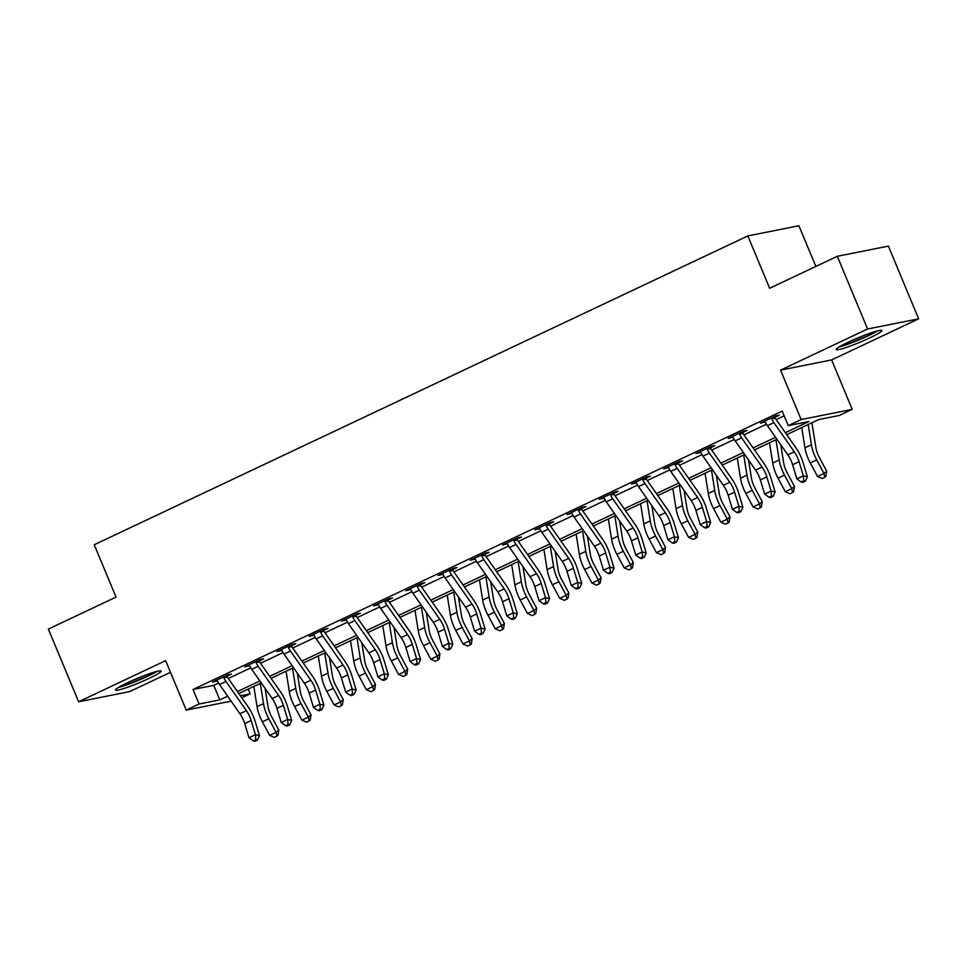 <?xml version="1.0" encoding="UTF-8"?>
<svg xmlns="http://www.w3.org/2000/svg" width="967" height="967" viewBox="0 0 967 967"><rect width="100%" height="100%" fill="white"/><g stroke="black" fill="none" stroke-linecap="round" stroke-linejoin="round"><path stroke-width="1.45" d="M149.075 678.399A24.683 2.393 157.4 0 0 161.102 671.062A24.683 2.393 157.4 0 0 127.547 682.69A24.683 2.393 157.4 0 0 115.52 690.039A24.683 2.393 157.4 0 0 149.075 678.399M869.72 337.906A24.683 2.393 157.4 0 0 881.747 330.557A24.683 2.393 157.4 0 0 848.192 342.197A24.683 2.393 157.4 0 0 836.165 349.534A24.683 2.393 157.4 0 0 869.72 337.906M248.205 689.108L250.175 693.835L241.798 697.787M815.858 266.433L798.911 225.734L747.842 235.924L94.234 544.747L116.028 597.098L48.35 629.07L78.617 701.776L129.687 691.598L170.482 672.319M747.842 235.924L769.635 288.275L837.313 256.291L888.383 246.114L918.65 318.82L867.58 328.998L780.562 370.119L801.147 419.557L852.217 409.367L839.32 415.459L818.614 419.593L786.727 434.667M780.562 370.119L831.632 359.929L918.65 318.82M831.632 359.929L852.217 409.367M837.313 256.291L867.58 328.998M785.337 432.684L808.956 421.515L788.25 425.649L782.206 411.108L193.049 689.471L213.755 685.349L218.578 683.065M228.297 678.471L250.804 667.834M260.522 663.253L283.029 652.616M292.747 648.023L315.266 637.386M324.985 632.793L347.491 622.156M357.21 617.562L379.717 606.925M389.435 602.332L411.954 591.695M421.672 587.114L444.179 576.477M453.898 571.884L476.405 561.247M486.123 556.654L508.642 546.017M518.348 541.423L540.867 530.786M550.586 526.193L573.093 515.556M582.811 510.975L605.318 500.338M615.036 495.745L637.555 485.108M647.274 480.514L669.78 469.877M679.499 465.284L702.006 454.647M711.724 450.054L734.243 439.417M743.961 434.824L766.468 424.199M776.187 419.605L784.164 415.834M775.063 416.269L775.111 417.188L779.317 415.206L775.86 415.895L760.4 423.195L765.223 421.866M742.837 431.5L742.886 432.418L747.092 430.436L743.635 431.113L728.163 438.426L732.998 437.084M710.6 446.73L710.648 447.648L714.855 445.654L711.41 446.343L695.938 453.656L700.761 452.314M678.375 461.948L678.423 462.879L682.629 460.884L679.172 461.573L663.713 468.886L668.535 467.545M646.149 477.178L646.198 478.097L650.404 476.115L646.947 476.804L631.475 484.116L636.31 482.775M613.924 492.408L613.96 493.327L618.167 491.345L614.722 492.034L599.25 499.335L604.073 498.005M581.687 507.639L581.735 508.557L585.942 506.575L582.497 507.252L567.025 514.565L571.848 513.223M549.461 522.869L549.51 523.788L553.716 521.793L550.259 522.482L534.787 529.795L539.622 528.453M517.236 538.087L517.272 539.018L521.479 537.023L518.034 537.712L502.562 545.025L507.385 543.684M484.999 553.317L485.047 554.236L489.254 552.254L485.809 552.943L470.337 560.256L475.16 558.914M452.774 568.548L452.822 569.466L457.028 567.484L453.571 568.173L438.099 575.474L442.934 574.144M420.548 583.778L420.585 584.697L424.791 582.714L421.346 583.403L405.874 590.704L410.697 589.362M388.311 599.008L388.359 599.927L392.566 597.932L389.121 598.621L373.649 605.934L378.472 604.593M356.086 614.226L356.134 615.157L360.34 613.163L356.883 613.852L341.411 621.165L346.246 619.823M323.86 629.457L323.897 630.375L328.103 628.393L324.658 629.082L309.186 636.395L314.021 635.053M291.623 644.687L291.671 645.605L295.878 643.623L292.433 644.312L276.961 651.613L281.784 650.283M259.398 659.917L259.446 660.836L263.653 658.853L260.196 659.542L244.736 666.843L249.559 665.514M227.172 675.147L227.221 676.066L231.415 674.072L227.97 674.761L212.498 682.073L217.333 680.732M231.137 701.148L186.22 710.104L165.635 660.666L78.617 701.776M186.22 710.104L199.105 704.012L219.811 699.89L227.656 696.18M193.049 689.471L199.105 704.012M788.25 425.649L801.147 419.557M240.396 695.781L250.175 693.835M776.936 439.284L754.49 449.897M744.711 454.514L722.264 465.115M712.486 469.744L690.039 480.345M680.248 484.963L657.802 495.575M648.023 500.193L625.576 510.806M615.798 515.423L593.351 526.036M583.572 530.653L561.114 541.254M551.335 545.884L528.889 556.484M519.11 561.114L496.663 571.715M486.885 576.332L464.426 586.945M454.647 591.562L432.201 602.175M422.422 606.793L399.975 617.393M390.197 622.023L367.75 632.623M357.959 637.253L335.513 647.854M325.734 652.471L303.287 663.084M293.509 667.701L271.062 678.314M261.271 682.932L238.825 693.532M237.447 691.55L259.893 680.949M269.672 676.332L292.119 665.719M301.897 661.102L324.344 650.489M334.123 645.871L356.581 635.271M366.36 630.641L388.807 620.04M398.585 615.411L421.032 604.81M430.811 600.193L453.269 589.58M463.048 584.962L485.494 574.35M495.273 569.732L517.72 559.119M527.498 554.502L549.945 543.901M559.736 539.272L582.182 528.671M591.961 524.054L614.408 513.441M624.186 508.823L646.633 498.21M656.424 493.593L678.87 482.98M688.649 478.363L711.096 467.762M720.874 463.133L743.321 452.532M753.112 447.902L775.558 437.302M213.755 685.349L219.811 699.89M763.519 421.721L763.845 422.506M731.294 436.951L731.62 437.737M699.056 452.181L699.383 452.967M666.831 467.412L667.157 468.197M634.606 482.642L634.932 483.427M602.368 497.86L602.695 498.646M570.143 513.09L570.47 513.876M537.918 528.32L538.244 529.106M505.681 543.551L506.007 544.336M473.455 558.781L473.782 559.567M441.23 573.999L441.556 574.797M408.993 589.229L409.331 590.015M376.767 604.46L377.094 605.245M344.542 619.69L344.868 620.476M312.305 634.92L312.643 635.706M280.079 650.138L280.406 650.936M247.854 665.369L248.181 666.154M215.629 680.599L215.955 681.384M794.282 451.819A15.823 6.866 -115.3 0 1 799.056 461.67L803.323 475.824L807.36 476.779L803.081 462.613A23.74 10.299 64.7 0 0 795.938 447.83L775.522 418.651A3.167 1.378 -115.3 0 1 775.22 418.179L771.726 418.868A11.072 4.811 64.7 0 0 773.866 422.639L794.282 451.819L787.839 454.865A15.823 6.866 -115.3 0 1 792.602 464.716L796.881 478.87L803.323 475.824L803.734 480.792L801.159 482.013L802.767 482.388L805.354 481.167L803.734 480.792M775.111 417.188L775.22 418.179M771.726 418.868L771.654 417.877L764.607 421.213L765.284 421.914A11.072 4.811 64.7 0 0 767.423 425.685L787.839 454.865M805.354 481.167L807.36 476.779M796.881 478.87L801.159 482.013M811.917 422.76L815.87 447.503A15.823 6.866 64.7 0 0 819.412 457.609L826.676 471.171L825.866 476.38L824.791 477.287L822.216 478.508L817.538 476.501L810.273 462.939A23.74 10.299 -115.3 0 1 804.967 447.794L801.728 427.571M817.538 476.501L823.981 473.455L816.716 459.893A23.74 10.299 -115.3 0 1 811.41 444.747L808.182 424.525M824.791 477.287L823.981 473.455L826.676 471.171M762.056 467.037A15.823 6.866 -115.3 0 1 766.819 476.9L771.098 491.055L775.135 491.998L770.856 477.843A23.74 10.299 64.7 0 0 763.7 463.06L743.297 433.881A3.167 1.378 -115.3 0 1 742.994 433.409L739.501 434.098A11.072 4.811 64.7 0 0 741.641 437.858L762.056 467.037L755.602 470.083A15.823 6.866 -115.3 0 1 760.376 479.946L764.643 494.101L771.098 491.055L771.509 496.023L768.922 497.243L770.542 497.618L773.116 496.397L771.509 496.023M742.886 432.418L742.994 433.409M739.501 434.098L739.429 433.107L732.37 436.443L733.046 437.144A11.072 4.811 64.7 0 0 735.198 440.904L755.602 470.083M773.116 496.397L775.135 491.998M764.643 494.101L768.922 497.243M729.819 482.267A15.823 6.866 -115.3 0 1 734.594 492.13L738.861 506.285L742.898 507.228L738.631 493.073A23.74 10.299 64.7 0 0 731.475 478.29L711.059 449.111A3.167 1.378 -115.3 0 1 710.757 448.628L707.264 449.329A11.072 4.811 64.7 0 0 709.415 453.088L729.819 482.267L723.376 485.313A15.823 6.866 -115.3 0 1 728.151 495.177L732.418 509.331L738.861 506.285L739.272 511.253L736.697 512.462L738.317 512.848L740.891 511.628L739.272 511.253M710.648 447.648L710.757 448.628M707.264 449.329L707.203 448.337L700.144 451.674L700.821 452.375A11.072 4.811 64.7 0 0 702.973 456.134L723.376 485.313M740.891 511.628L742.898 507.228M732.418 509.331L736.697 512.462M697.594 497.497A15.823 6.866 -115.3 0 1 702.368 507.349L706.635 521.515L710.672 522.458L706.406 508.304A23.74 10.299 64.7 0 0 699.25 493.508L678.834 464.341A3.167 1.378 -115.3 0 1 678.532 463.858L675.039 464.559A11.072 4.811 64.7 0 0 677.178 468.318L697.594 497.497L691.151 500.543A15.823 6.866 -115.3 0 1 695.914 510.395L700.193 524.561L706.635 521.515L707.046 526.471L704.472 527.692L706.079 528.067L708.666 526.858L707.046 526.471M678.423 462.879L678.532 463.858M675.039 464.559L674.966 463.556L667.919 466.892L668.596 467.605A11.072 4.811 64.7 0 0 670.735 471.364L691.151 500.543M708.666 526.858L710.672 522.458M700.193 524.561L704.472 527.692M780.768 444.76L783.645 462.734A15.823 6.866 64.7 0 0 787.174 472.839L794.451 486.401L793.641 491.611L792.565 492.517L789.991 493.738L785.313 491.732L778.036 478.169A23.74 10.299 -115.3 0 1 772.73 463.012L769.502 442.801M785.313 491.732L791.755 488.686L784.491 475.123A23.74 10.299 -115.3 0 1 779.184 459.978L775.945 439.755M792.565 492.517L791.755 488.686L794.451 486.401M748.543 459.978L751.407 477.964A15.823 6.866 64.7 0 0 754.949 488.069L762.214 501.631L761.416 506.829L760.34 507.748L757.753 508.968L753.075 506.962L745.811 493.4A23.74 10.299 -115.3 0 1 740.504 478.242L737.277 458.032M753.075 506.962L759.53 503.916L752.253 490.354A23.74 10.299 -115.3 0 1 746.947 475.196L743.72 454.986M760.34 507.748L759.53 503.916L762.214 501.631M716.305 475.208L719.182 493.194A15.823 6.866 64.7 0 0 722.724 503.299L729.988 516.861L729.178 522.059L728.103 522.978L725.528 524.199L720.85 522.192L713.586 508.63A23.74 10.299 -115.3 0 1 708.279 493.472L705.052 473.25M720.85 522.192L727.293 519.146L720.028 505.584A23.74 10.299 -115.3 0 1 714.722 490.426L711.494 470.204M728.103 522.978L727.293 519.146L729.988 516.861M665.369 512.728A15.823 6.866 -115.3 0 1 670.131 522.579L674.41 536.745L678.447 537.688L674.168 523.522A23.74 10.299 64.7 0 0 667.012 508.739L646.609 479.559A3.167 1.378 -115.3 0 1 646.307 479.088L642.813 479.789A11.072 4.811 64.7 0 0 644.953 483.548L665.369 512.728L658.914 515.774A15.823 6.866 -115.3 0 1 663.688 525.625L667.955 539.791L674.41 536.745L674.821 541.701L672.234 542.922L673.854 543.297L676.429 542.076L674.821 541.701M646.198 478.097L646.307 479.088M642.813 479.789L642.741 478.786L635.682 482.122L636.359 482.835A11.072 4.811 64.7 0 0 638.51 486.594L658.914 515.774M676.429 542.076L678.447 537.688M667.955 539.791L672.234 542.922M684.08 490.438L686.957 508.424A15.823 6.866 64.7 0 0 690.486 518.517L697.763 532.08L696.953 537.289L695.877 538.208L693.303 539.417L688.625 537.41L681.36 523.848A23.74 10.299 -115.3 0 1 676.042 508.702L672.814 488.48M688.625 537.41L695.068 534.364L687.803 520.802A23.74 10.299 -115.3 0 1 682.497 505.656L679.257 485.434M695.877 538.208L695.068 534.364L697.763 532.08M839.175 346.899A24.526 2.381 157.4 0 0 877.758 330.847M875.764 331.379A21.371 2.067 -22.6 0 1 858.781 339.635A21.371 2.067 -22.6 0 1 840.952 345.872M851.673 340.589A19.787 1.922 157.4 0 0 864.474 335.259M155.131 671.872A21.371 2.067 -22.6 0 1 146.658 676.356A21.371 2.067 -22.6 0 1 120.307 686.365M131.029 681.094A19.787 1.922 157.4 0 0 143.829 675.764M118.53 687.404A24.526 2.381 157.4 0 0 148.036 676.09A24.526 2.381 157.4 0 0 157.113 671.34M633.131 527.958A15.823 6.866 -115.3 0 1 637.906 537.809L642.173 551.964L646.21 552.919L641.943 538.752A23.74 10.299 64.7 0 0 634.787 523.969L614.383 494.79A3.167 1.378 -115.3 0 1 614.069 494.318L610.576 495.007A11.072 4.811 64.7 0 0 612.727 498.779L633.131 527.958L626.689 531.004A15.823 6.866 -115.3 0 1 631.463 540.855L635.73 555.01L642.173 551.964L642.584 556.932L640.009 558.152L641.629 558.527L644.203 557.306L642.584 556.932M613.96 493.327L614.069 494.318M610.576 495.007L610.515 494.016L603.456 497.352L604.133 498.053A11.072 4.811 64.7 0 0 606.285 501.825L626.689 531.004M644.203 557.306L646.21 552.919M635.73 555.01L640.009 558.152M600.906 543.176A15.823 6.866 -115.3 0 1 605.68 553.039L609.947 567.194L613.985 568.137L609.718 553.982A23.74 10.299 64.7 0 0 602.562 539.199L582.146 510.02A3.167 1.378 -115.3 0 1 581.844 509.549L578.351 510.238A11.072 4.811 64.7 0 0 580.502 514.009L600.906 543.176L594.463 546.222A15.823 6.866 -115.3 0 1 599.226 556.085L603.505 570.24L609.947 567.194L610.358 572.162L607.784 573.383L609.391 573.757L611.978 572.537L610.358 572.162M581.735 508.557L581.844 509.549M578.351 510.238L578.29 509.246L571.231 512.583L571.908 513.284A11.072 4.811 64.7 0 0 574.047 517.043L594.463 546.222M611.978 572.537L613.985 568.137M603.505 570.24L607.784 573.383M568.681 558.406A15.823 6.866 -115.3 0 1 573.443 568.27L577.722 582.424L581.759 583.367L577.48 569.212A23.74 10.299 64.7 0 0 570.325 554.429L549.921 525.25A3.167 1.378 -115.3 0 1 549.619 524.767L546.125 525.468A11.072 4.811 64.7 0 0 548.265 529.227L568.681 558.406L562.238 561.452A15.823 6.866 -115.3 0 1 567 571.316L571.267 585.47L577.722 582.424L578.133 587.392L575.558 588.601L577.166 588.988L579.741 587.767L578.133 587.392M549.51 523.788L549.619 524.767M546.125 525.468L546.053 524.477L538.994 527.813L539.671 528.514A11.072 4.811 64.7 0 0 541.822 532.273L562.238 561.452M579.741 587.767L581.759 583.367M571.267 585.47L575.558 588.601M536.443 573.636A15.823 6.866 -115.3 0 1 541.218 583.488L545.485 597.654L549.522 598.597L545.255 584.443A23.74 10.299 64.7 0 0 538.099 569.648L517.696 540.48A3.167 1.378 -115.3 0 1 517.393 539.997L513.888 540.698A11.072 4.811 64.7 0 0 516.04 544.457L536.443 573.636L530.001 576.683A15.823 6.866 -115.3 0 1 534.775 586.534L539.042 600.7L545.485 597.654L545.908 602.61L543.321 603.831L544.941 604.218L547.515 602.997L545.908 602.61M517.272 539.018L517.393 539.997M513.888 540.698L513.828 539.707L506.768 543.031L507.445 543.744A11.072 4.811 64.7 0 0 509.597 547.503L530.001 576.683M547.515 602.997L549.522 598.597M539.042 600.7L543.321 603.831M504.218 588.867A15.823 6.866 -115.3 0 1 508.993 598.718L513.259 612.885L517.297 613.827L513.03 599.661A23.74 10.299 64.7 0 0 505.874 584.878L485.458 555.699A3.167 1.378 -115.3 0 1 485.156 555.227L481.663 555.928A11.072 4.811 64.7 0 0 483.814 559.688L504.218 588.867L497.775 591.913A15.823 6.866 -115.3 0 1 502.538 601.764L506.817 615.931L513.259 612.885L513.67 617.84L511.096 619.061L512.703 619.436L515.29 618.227L513.67 617.84M485.047 554.236L485.156 555.227M481.663 555.928L481.602 554.925L474.543 558.261L475.22 558.974A11.072 4.811 64.7 0 0 477.36 562.734L497.775 591.913M515.29 618.227L517.297 613.827M506.817 615.931L511.096 619.061M651.855 505.668L654.719 523.643A15.823 6.866 64.7 0 0 658.261 533.748L665.526 547.31L664.728 552.52L663.652 553.438L661.065 554.647L656.4 552.64L649.123 539.078A23.74 10.299 -115.3 0 1 643.817 523.933L640.589 503.71M656.4 552.64L662.842 549.594L655.566 536.032A23.74 10.299 -115.3 0 1 650.259 520.887L647.032 500.664M663.652 553.438L662.842 549.594L665.526 547.31M619.617 520.899L622.494 538.873A15.823 6.866 64.7 0 0 626.036 548.978L633.3 562.54L632.491 567.75L631.415 568.656L628.84 569.877L624.162 567.871L616.898 554.309A23.74 10.299 -115.3 0 1 611.591 539.163L608.364 518.941M624.162 567.871L630.605 564.825L623.34 551.263A23.74 10.299 -115.3 0 1 618.034 536.117L614.807 515.894M631.415 568.656L630.605 564.825L633.3 562.54M587.392 536.129L590.269 554.103A15.823 6.866 64.7 0 0 593.798 564.208L601.075 577.77L600.265 582.968L599.189 583.887L596.615 585.108L591.937 583.101L584.672 569.539A23.74 10.299 -115.3 0 1 579.354 554.381L576.127 534.171M591.937 583.101L598.38 580.055L591.115 566.493A23.74 10.299 -115.3 0 1 585.809 551.335L582.581 531.125M599.189 583.887L598.38 580.055L601.075 577.77M555.167 551.347L558.032 569.333A15.823 6.866 64.7 0 0 561.573 579.438L568.85 593.001L568.04 598.198L566.964 599.117L564.377 600.338L559.712 598.331L552.435 584.769A23.74 10.299 -115.3 0 1 547.129 569.611L543.901 549.389M559.712 598.331L566.154 595.285L558.878 581.723A23.74 10.299 -115.3 0 1 553.571 566.565L550.344 546.343M566.964 599.117L566.154 595.285L568.85 593.001M522.942 566.577L525.806 584.564A15.823 6.866 64.7 0 0 529.348 594.657L536.612 608.219L535.803 613.429L534.727 614.347L532.152 615.568L527.474 613.549L520.21 599.987A23.74 10.299 -115.3 0 1 514.903 584.842L511.676 564.619M527.474 613.549L533.929 610.515L526.652 596.953A23.74 10.299 -115.3 0 1 521.346 581.796L518.119 561.573M534.727 614.347L533.929 610.515L536.612 608.219M471.993 604.097A15.823 6.866 -115.3 0 1 476.755 613.948L481.034 628.115L485.071 629.058L480.792 614.891A23.74 10.299 64.7 0 0 473.637 600.108L453.233 570.929A3.167 1.378 -115.3 0 1 452.931 570.457L449.437 571.159A11.072 4.811 64.7 0 0 451.577 574.918L471.993 604.097L465.55 607.143A15.823 6.866 -115.3 0 1 470.313 616.994L474.579 631.149L481.034 628.115L481.445 633.071L478.87 634.292L480.478 634.666L483.053 633.445L481.445 633.071M452.822 569.466L452.931 570.457M449.437 571.159L449.365 570.155L442.306 573.491L442.995 574.193A11.072 4.811 64.7 0 0 445.134 577.964L465.55 607.143M483.053 633.445L485.071 629.058M474.579 631.149L478.87 634.292M490.704 581.808L493.581 599.782A15.823 6.866 64.7 0 0 497.123 609.887L504.387 623.449L503.577 628.659L502.502 629.577L499.927 630.786L495.249 628.78L487.984 615.217A23.74 10.299 -115.3 0 1 482.678 600.072L479.439 579.849M495.249 628.78L501.692 625.734L494.427 612.171A23.74 10.299 -115.3 0 1 489.121 597.026L485.893 576.803M502.502 629.577L501.692 625.734L504.387 623.449M439.767 619.315A15.823 6.866 -115.3 0 1 444.53 629.179L448.797 643.333L452.834 644.276L448.567 630.121A23.74 10.299 64.7 0 0 441.411 615.338L421.008 586.159A3.167 1.378 -115.3 0 1 420.705 585.688L417.2 586.377A11.072 4.811 64.7 0 0 419.352 590.148L439.767 619.315L433.313 622.361A15.823 6.866 -115.3 0 1 438.087 632.225L442.354 646.379L448.797 643.333L449.22 648.301L446.633 649.522L448.253 649.897L450.827 648.676L449.22 648.301M420.585 584.697L420.705 585.688M417.2 586.377L417.14 585.386L410.081 588.722L410.757 589.423A11.072 4.811 64.7 0 0 412.909 593.194L433.313 622.361M450.827 648.676L452.834 644.276M442.354 646.379L446.633 649.522M458.479 597.038L461.356 615.012A15.823 6.866 64.7 0 0 464.885 625.117L472.162 638.679L471.352 643.889L470.276 644.796L467.69 646.016L463.024 644.01L455.747 630.448A23.74 10.299 -115.3 0 1 450.441 615.302L447.213 595.08M463.024 644.01L469.466 640.964L462.202 627.402A23.74 10.299 -115.3 0 1 456.883 612.256L453.656 592.034M470.276 644.796L469.466 640.964L472.162 638.679M407.53 634.545A15.823 6.866 -115.3 0 1 412.305 644.409L416.572 658.563L420.609 659.506L416.342 645.352A23.74 10.299 64.7 0 0 409.186 630.569L388.77 601.389A3.167 1.378 -115.3 0 1 388.468 600.906L384.975 601.607A11.072 4.811 64.7 0 0 387.126 605.366L407.53 634.545L401.087 637.591A15.823 6.866 -115.3 0 1 405.85 647.455L410.129 661.609L416.572 658.563L416.982 663.531L414.408 664.74L416.028 665.127L418.602 663.906L416.982 663.531M388.359 599.927L388.468 600.906M384.975 601.607L384.914 600.616L377.855 603.952L378.532 604.653A11.072 4.811 64.7 0 0 380.672 608.412L401.087 637.591M418.602 663.906L420.609 659.506M410.129 661.609L414.408 664.74M426.254 612.268L429.118 630.242A15.823 6.866 64.7 0 0 432.66 640.347L439.925 653.91L439.115 659.119L438.039 660.026L435.464 661.247L430.786 659.24L423.522 645.678A23.74 10.299 -115.3 0 1 418.215 630.52L414.988 610.31M430.786 659.24L437.241 656.194L429.964 642.632A23.74 10.299 -115.3 0 1 424.658 627.474L421.431 607.264M438.039 660.026L437.241 656.194L439.925 653.91M375.305 649.776A15.823 6.866 -115.3 0 1 380.067 659.627L384.346 673.794L388.383 674.736L384.104 660.582A23.74 10.299 64.7 0 0 376.961 645.799L356.545 616.62A3.167 1.378 -115.3 0 1 356.243 616.136L352.75 616.837A11.072 4.811 64.7 0 0 354.889 620.596L375.305 649.776L368.862 652.822A15.823 6.866 -115.3 0 1 373.625 662.673L377.892 676.84L384.346 673.794L384.757 678.761L382.183 679.97L383.79 680.357L386.377 679.136L384.757 678.761M356.134 615.157L356.243 616.136M352.75 616.837L352.677 615.846L345.618 619.17L346.307 619.883A11.072 4.811 64.7 0 0 348.446 623.642L368.862 652.822M386.377 679.136L388.383 674.736M377.892 676.84L382.183 679.97M394.016 627.486L396.893 645.472A15.823 6.866 64.7 0 0 400.435 655.578L407.699 669.14L406.889 674.337L405.814 675.256L403.239 676.477L398.561 674.47L391.297 660.908A23.74 10.299 -115.3 0 1 385.99 645.751L382.751 625.528M398.561 674.47L405.004 671.424L397.739 657.862A23.74 10.299 -115.3 0 1 392.433 642.704L389.205 622.494M405.814 675.256L405.004 671.424L407.699 669.14M343.08 665.006A15.823 6.866 -115.3 0 1 347.842 674.857L352.109 689.024L356.146 689.967L351.879 675.8A23.74 10.299 64.7 0 0 344.723 661.017L324.32 631.838A3.167 1.378 -115.3 0 1 324.018 631.366L320.524 632.067A11.072 4.811 64.7 0 0 322.664 635.827L343.08 665.006L336.625 668.052A15.823 6.866 -115.3 0 1 341.399 677.903L345.666 692.07L352.109 689.024L352.532 693.98L349.945 695.2L351.565 695.575L354.14 694.366L352.532 693.98M323.897 630.375L324.018 631.366M320.524 632.067L320.452 631.064L313.393 634.4L314.07 635.114A11.072 4.811 64.7 0 0 316.221 638.873L336.625 668.052M354.14 694.366L356.146 689.967M345.666 692.07L349.945 695.2M361.791 642.717L364.668 660.703A15.823 6.866 64.7 0 0 368.197 670.796L375.474 684.358L374.664 689.568L373.588 690.486L371.002 691.707L366.336 689.701L359.059 676.138A23.74 10.299 -115.3 0 1 353.753 660.981L350.525 640.758M366.336 689.701L372.778 686.655L365.514 673.092A23.74 10.299 -115.3 0 1 360.207 657.935L356.968 637.712M373.588 690.486L372.778 686.655L375.474 684.358M310.842 680.236A15.823 6.866 -115.3 0 1 315.617 690.087L319.884 704.254L323.921 705.197L319.654 691.03A23.74 10.299 64.7 0 0 312.498 676.247L292.082 647.068A3.167 1.378 -115.3 0 1 291.78 646.597L288.287 647.298A11.072 4.811 64.7 0 0 290.438 651.057L310.842 680.236L304.4 683.282A15.823 6.866 -115.3 0 1 309.174 693.134L313.441 707.3L319.884 704.254L320.295 709.21L317.72 710.431L319.34 710.805L321.914 709.585L320.295 709.21M291.671 645.605L291.78 646.597M288.287 647.298L288.226 646.294L281.167 649.631L281.844 650.344A11.072 4.811 64.7 0 0 283.984 654.103L304.4 683.282M321.914 709.585L323.921 705.197M313.441 707.3L317.72 710.431M329.566 657.947L332.43 675.933A15.823 6.866 64.7 0 0 335.972 686.026L343.237 699.588L342.427 704.798L341.351 705.717L338.776 706.925L334.098 704.919L326.834 691.357A23.74 10.299 -115.3 0 1 321.527 676.211L318.3 655.989M334.098 704.919L340.553 701.873L333.277 688.311A23.74 10.299 -115.3 0 1 327.97 673.165L324.743 652.943M341.351 705.717L340.553 701.873L343.237 699.588M297.328 673.177L300.205 691.151A15.823 6.866 64.7 0 0 303.747 701.256L311.011 714.818L310.202 720.028L309.126 720.935L306.551 722.156L301.873 720.149L294.609 706.587A23.74 10.299 -115.3 0 1 289.302 691.441L286.063 671.219M301.873 720.149L308.316 717.103L301.051 703.541A23.74 10.299 -115.3 0 1 295.745 688.395L292.517 668.173M309.126 720.935L308.316 717.103L311.011 714.818M278.617 695.454A15.823 6.866 -115.3 0 1 283.379 705.318L287.658 719.472L291.696 720.427L287.417 706.261A23.74 10.299 64.7 0 0 280.273 691.478L259.857 662.298A3.167 1.378 -115.3 0 1 259.555 661.827L256.062 662.516A11.072 4.811 64.7 0 0 258.201 666.287L278.617 695.454L272.174 698.5A15.823 6.866 -115.3 0 1 276.937 708.364L281.216 722.518L287.658 719.472L288.069 724.44L285.495 725.661L287.102 726.036L289.689 724.815L288.069 724.44M259.446 660.836L259.555 661.827M256.062 662.516L255.989 661.525L248.93 664.861L249.619 665.562A11.072 4.811 64.7 0 0 251.758 669.333L272.174 698.5M289.689 724.815L291.696 720.427M281.216 722.518L285.495 725.661M246.392 710.685A15.823 6.866 -115.3 0 1 251.154 720.548L255.421 734.702L259.458 735.645L255.191 721.491A23.74 10.299 64.7 0 0 248.035 706.708L227.632 677.529A3.167 1.378 -115.3 0 1 227.33 677.057L223.836 677.746A11.072 4.811 64.7 0 0 225.976 681.505L246.392 710.685L239.937 713.731A15.823 6.866 -115.3 0 1 244.711 723.594L248.978 737.748L255.421 734.702L255.844 739.67L253.257 740.891L254.877 741.266L257.452 740.045L255.844 739.67M227.221 676.066L227.33 677.057M223.836 677.746L223.764 676.755L216.705 680.091L217.382 680.792A11.072 4.811 64.7 0 0 219.533 684.551L239.937 713.731M257.452 740.045L259.458 735.645M248.978 737.748L253.257 740.891M265.103 688.407L267.98 706.381A15.823 6.866 64.7 0 0 271.509 716.487L278.786 730.049L277.976 735.258L276.9 736.165L274.314 737.386L269.648 735.379L262.371 721.817A23.74 10.299 -115.3 0 1 257.065 706.659L253.838 686.449M269.648 735.379L276.091 732.333L268.826 718.771A23.74 10.299 -115.3 0 1 263.52 703.613L260.28 683.403M276.9 736.165L276.091 732.333L278.786 730.049M799.056 461.67L792.602 464.716M773.866 422.639L767.423 425.685M810.273 462.939L816.716 459.893M804.967 447.794L811.41 444.747M766.819 476.9L760.376 479.946M741.641 437.858L735.198 440.904M734.594 492.13L728.151 495.177M709.415 453.088L702.973 456.134M702.368 507.349L695.914 510.395M677.178 468.318L670.735 471.364M778.036 478.169L784.491 475.123M772.73 463.012L779.184 459.978M745.811 493.4L752.253 490.354M740.504 478.242L746.947 475.196M713.586 508.63L720.028 505.584M708.279 493.472L714.722 490.426M670.131 522.579L663.688 525.625M644.953 483.548L638.51 486.594M681.36 523.848L687.803 520.802M676.042 508.702L682.497 505.656M637.906 537.809L631.463 540.855M612.727 498.779L606.285 501.825M605.68 553.039L599.226 556.085M580.502 514.009L574.047 517.043M573.443 568.27L567 571.316M548.265 529.227L541.822 532.273M541.218 583.488L534.775 586.534M516.04 544.457L509.597 547.503M508.993 598.718L502.538 601.764M483.814 559.688L477.36 562.734M649.123 539.078L655.566 536.032M643.817 523.933L650.259 520.887M616.898 554.309L623.34 551.263M611.591 539.163L618.034 536.117M584.672 569.539L591.115 566.493M579.354 554.381L585.809 551.335M552.435 584.769L558.878 581.723M547.129 569.611L553.571 566.565M520.21 599.987L526.652 596.953M514.903 584.842L521.346 581.796M476.755 613.948L470.313 616.994M451.577 574.918L445.134 577.964M487.984 615.217L494.427 612.171M482.678 600.072L489.121 597.026M444.53 629.179L438.087 632.225M419.352 590.148L412.909 593.194M455.747 630.448L462.202 627.402M450.441 615.302L456.883 612.256M412.305 644.409L405.85 647.455M387.126 605.366L380.672 608.412M423.522 645.678L429.964 642.632M418.215 630.52L424.658 627.474M380.067 659.627L373.625 662.673M354.889 620.596L348.446 623.642M391.297 660.908L397.739 657.862M385.99 645.751L392.433 642.704M347.842 674.857L341.399 677.903M322.664 635.827L316.221 638.873M359.059 676.138L365.514 673.092M353.753 660.981L360.207 657.935M315.617 690.087L309.174 693.134M290.438 651.057L283.984 654.103M326.834 691.357L333.277 688.311M321.527 676.211L327.97 673.165M294.609 706.587L301.051 703.541M289.302 691.441L295.745 688.395M283.379 705.318L276.937 708.364M258.201 666.287L251.758 669.333M251.154 720.548L244.711 723.594M225.976 681.505L219.533 684.551M262.371 721.817L268.826 718.771M257.065 706.659L263.52 703.613"/></g></svg>
